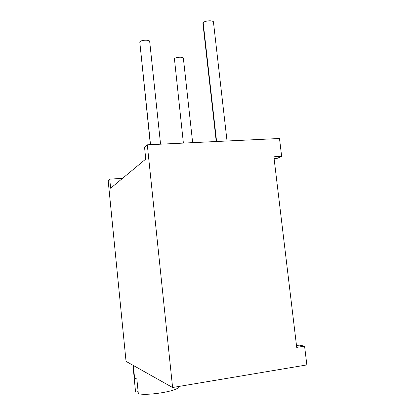 <?xml version="1.0" encoding="UTF-8"?>
<svg xmlns="http://www.w3.org/2000/svg" width="415" height="415" viewBox="0 0 415 415"><rect width="100%" height="100%" fill="white"/><g stroke="black" fill="none" stroke-linecap="round" stroke-linejoin="round"><path stroke-width="0.62" d="M296.72 347.386L273.879 156.787L281.65 156.346L276.846 158.504L274.102 158.665L276.846 158.504L281.65 156.346L279.492 138.496L281.65 156.346L273.879 156.787L296.72 347.386L304.579 346.141L306.846 364.925L172.599 387.506L147.294 144.819L144.55 147.325L145.769 159.064L110.634 188.234L109.731 179.15L108.154 180.592L126.046 361.377L108.154 180.592L109.731 179.15L122.555 178.336L109.731 179.15L110.634 188.234L145.769 159.064L144.55 147.325L147.294 144.819L172.599 387.506L126.046 361.377L172.599 387.506L306.846 364.925L304.579 346.141L296.72 347.386M299.272 345.124L304.579 346.141L299.272 345.124L296.502 345.56L299.272 345.124M178.268 386.552L178.31 386.962C179.399 390.728 147.766 396.149 138.325 393.695L136.851 378.962L134.61 378.247L133.334 365.47L134.61 378.247L134.128 377.593L134.61 378.247L136.851 378.962L138.325 393.695C147.766 396.149 179.399 390.728 178.31 386.962L178.268 386.552M138.122 391.672L135.575 392.097L134.133 377.629L135.575 392.097L138.122 391.672M279.492 138.496L147.294 144.819L279.492 138.496M183.388 143.092L174.43 58.748C175.581 57.016 183.622 56.575 183.373 58.25L192.648 142.651M174.43 58.748C175.82 56.741 185.09 56.694 183.181 58.697M216.246 141.52L202.919 23.458L203.184 22.784C205.098 20.086 215.681 20.231 213.17 22.903M150.365 144.674L139.777 41.972C140.97 39.601 151.335 39.638 149.556 41.993M203.184 22.784L216.594 141.505L203.184 22.784C204.72 20.527 213.684 20.013 213.466 22.187L227.036 141.007M139.777 41.972L150.526 144.664L139.777 41.972C140.789 39.856 150.043 39.503 149.696 41.583L160.564 144.187M134.185 377.806L132.93 365.242"/></g></svg>

